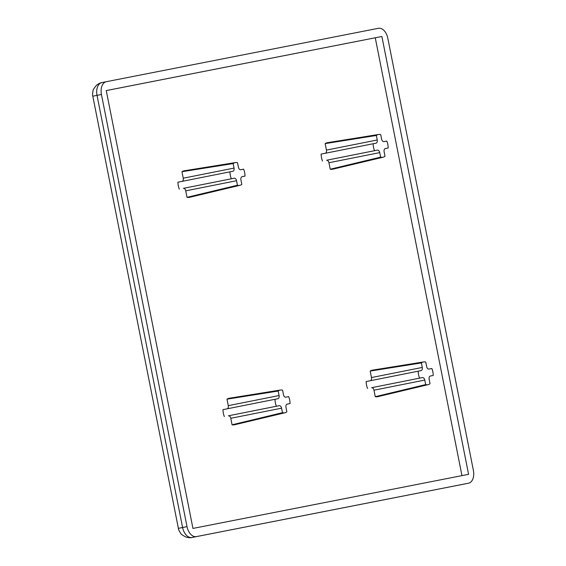 <?xml version="1.0" encoding="UTF-8"?>
<svg xmlns="http://www.w3.org/2000/svg" width="566" height="566" viewBox="0 0 566 566"><rect width="100%" height="100%" fill="white"/><g stroke="black" fill="none" stroke-linecap="round" stroke-linejoin="round"><path stroke-width="0.85" d="M196.423 536.603L468.485 483.208A11.596 7.294 78.7 0 0 468.499 483.208A11.596 7.294 78.7 0 0 473.395 470.431L387.823 38.269A11.596 7.294 78.7 0 0 378.413 28.3L106.351 81.695A11.596 7.294 78.7 0 0 106.337 81.695A11.596 7.294 78.7 0 0 101.441 94.472L97.027 95.357L182.599 527.519A11.596 7.294 78.7 0 0 192.008 537.481L196.423 536.603A11.596 7.294 78.7 0 1 187.013 526.635L101.441 94.472M381.887 36.479L106.252 90.574L192.949 528.425L468.584 474.329L381.887 36.479L106.252 90.595M461.955 475.631L375.265 37.795M234.048 168.088A2.901 1.825 78.7 0 1 232.824 171.286L229.98 171.838A11.596 7.294 78.7 0 0 231.36 178.792L234.197 178.233A2.901 1.825 78.7 0 1 236.553 180.724L237.444 185.238L187.028 197.336A13.534 8.518 78.7 0 0 189.518 197.322L239.92 185.308A11.596 7.294 78.7 0 0 241.816 184.375L240.925 179.868A2.901 1.825 78.7 0 1 242.149 176.67L244.993 176.118A11.596 7.294 78.7 0 0 243.613 169.163L240.776 169.722A2.901 1.825 78.7 0 1 238.42 167.232L237.529 162.718A11.596 7.294 78.7 0 0 235.392 162.576A11.596 7.294 78.7 0 0 233.157 163.581L234.048 168.088L183.235 178.205A2.901 1.825 78.7 0 1 182.167 181.361M187.028 197.336L185.74 190.841A2.901 1.825 78.7 0 0 183.391 188.351L231.36 178.792M229.98 171.838L177.922 182.202A13.534 8.518 78.7 0 0 179.302 189.157M235.392 162.576L184.233 170.791A13.534 8.518 78.7 0 0 181.955 171.717L183.235 178.205M279.088 395.542A2.901 1.825 78.7 0 1 277.864 398.74A2.901 1.825 78.7 0 0 277.864 398.74L275.019 399.292A11.596 7.294 78.7 0 0 276.392 406.247L279.236 405.688A2.901 1.825 78.7 0 1 281.585 408.178L282.484 412.692L232.067 424.79A13.534 8.518 78.7 0 0 234.55 424.776L284.953 412.763A11.596 7.294 78.7 0 0 286.856 411.829L285.964 407.322A2.901 1.825 78.7 0 1 287.188 404.124L290.025 403.572A11.596 7.294 78.7 0 0 288.653 396.617L285.816 397.176A2.901 1.825 78.7 0 1 283.46 394.686L282.568 390.172A11.596 7.294 78.7 0 0 280.432 390.031A11.596 7.294 78.7 0 0 278.189 391.035L279.088 395.542L228.275 405.659A2.901 1.825 78.7 0 1 227.207 408.815M232.067 424.79L230.779 418.295A2.901 1.825 78.7 0 0 228.423 415.805L276.392 406.247M275.019 399.292L222.962 409.657A13.534 8.518 78.7 0 0 224.341 416.611M280.432 390.031L229.272 398.245A13.534 8.518 78.7 0 0 226.987 399.172L228.275 405.659M422.271 367.44A2.901 1.825 78.7 0 1 421.047 370.631A2.901 1.825 78.7 0 0 421.047 370.631L418.21 371.19A11.596 7.294 78.7 0 0 419.583 378.145L422.42 377.586A2.901 1.825 78.7 0 1 424.776 380.076L425.667 384.59L375.251 396.688A13.534 8.518 78.7 0 0 377.741 396.674L428.144 384.661A11.596 7.294 78.7 0 0 430.047 383.727L429.148 379.22A2.901 1.825 78.7 0 1 430.372 376.022A2.901 1.825 78.7 0 0 430.372 376.022L433.216 375.463A11.596 7.294 78.7 0 0 431.844 368.516L429 369.074A2.901 1.825 78.7 0 1 426.651 366.584L425.759 362.07A11.596 7.294 78.7 0 0 423.616 361.929A11.596 7.294 78.7 0 0 421.38 362.926L422.271 367.44L371.466 377.557A2.901 1.825 78.7 0 1 370.397 380.713M375.251 396.688L373.97 390.193A2.901 1.825 78.7 0 0 371.614 387.703L419.583 378.145M418.21 371.19L366.152 381.555A13.534 8.518 78.7 0 0 367.525 388.502M423.616 361.929L372.456 370.143A13.534 8.518 78.7 0 0 370.178 371.07L371.466 377.557M377.239 139.986A2.901 1.825 78.7 0 1 376.015 143.177A2.901 1.825 78.7 0 1 376.008 143.184L373.171 143.736A11.596 7.294 78.7 0 0 374.543 150.69L377.388 150.131A2.901 1.825 78.7 0 1 379.736 152.622L380.635 157.136L330.219 169.234A13.534 8.518 78.7 0 0 332.709 169.22L383.111 157.207A11.596 7.294 78.7 0 0 385.007 156.273L384.116 151.766A2.901 1.825 78.7 0 1 385.34 148.568L388.184 148.009A11.596 7.294 78.7 0 0 386.804 141.061L383.967 141.62A2.901 1.825 78.7 0 1 381.611 139.13L380.72 134.616A11.596 7.294 78.7 0 0 378.583 134.475A11.596 7.294 78.7 0 0 376.34 135.472L377.239 139.986L326.426 150.103A2.901 1.825 78.7 0 1 325.358 153.259M330.219 169.234L328.931 162.739A2.901 1.825 78.7 0 0 326.575 160.249L374.543 150.69M373.171 143.736L321.113 154.101A13.534 8.518 78.7 0 0 322.493 161.048M378.583 134.475L327.424 142.689A13.534 8.518 78.7 0 0 325.146 143.615L326.426 150.103M237.444 185.238A11.596 7.294 78.7 0 0 239.92 185.308M244.993 176.118L242.015 176.705M181.955 171.717L233.157 163.581M282.484 412.692A11.596 7.294 78.7 0 0 284.953 412.763M290.025 403.572L287.054 404.159M226.987 399.172L278.189 391.035M425.667 384.59A11.596 7.294 78.7 0 0 428.144 384.661M433.216 375.463L430.245 376.057M370.178 371.07L421.38 362.926M380.635 157.136A11.596 7.294 78.7 0 0 383.111 157.207M388.184 148.009L385.205 148.603M325.146 143.615L376.34 135.472M468.485 483.208L464.063 484.086A11.596 7.294 78.7 0 0 464.078 484.086A11.596 7.294 78.7 0 0 464.092 484.086L468.499 483.208M464.049 484.093A11.596 9.006 78.9 0 0 464.063 484.086L192.008 537.481A11.596 9.006 -101.1 0 1 191.987 537.488L464.049 484.093A11.596 9.006 78.9 0 1 464.028 484.093M187.013 526.635L178.382 528.361C178.17 528.941 178.955 530.618 180.745 533.405C180.688 533.979 182.45 535.203 186.016 537.084C189.079 537.778 191.067 537.912 191.987 537.488M106.323 81.702L101.93 82.572A11.596 7.294 78.7 0 0 101.922 82.579A11.596 7.294 78.7 0 0 97.027 95.357L92.81 96.199C92.407 95.725 92.484 93.892 93.05 90.709C92.76 90.22 93.928 88.381 96.56 85.211C99.022 83.457 100.805 82.579 101.922 82.579L106.337 81.695M236.553 180.724L185.74 190.841M234.197 178.233L183.391 188.351M281.585 408.178L230.779 418.295M279.236 405.688L228.423 415.805M424.776 380.076L373.97 390.193M422.42 377.586L371.614 387.703M379.736 152.622L328.931 162.739M377.388 150.131L326.575 160.249M92.81 96.199L178.382 528.361"/></g></svg>

